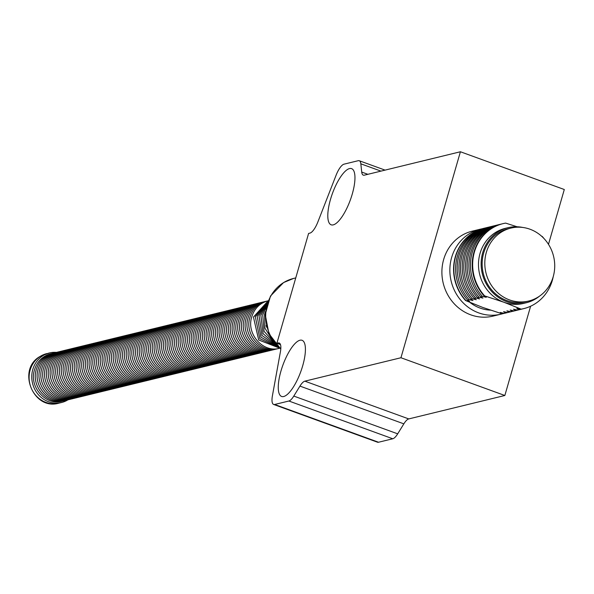 <?xml version="1.0" encoding="UTF-8"?>
<svg xmlns="http://www.w3.org/2000/svg" width="594" height="594" viewBox="0 0 594 594"><rect width="100%" height="100%" fill="white"/><g stroke="black" fill="none" stroke-linecap="round" stroke-linejoin="round"><path stroke-width="0.89" d="M480.227 229.202L472.275 231.14A43.733 40.548 76.3 0 0 441.899 271.258A43.733 40.548 76.3 0 0 470.738 314.827A43.733 40.548 76.3 0 0 492.983 316.119L500.942 314.181A43.733 40.548 -103.7 0 1 478.697 312.882A43.733 40.548 -103.7 0 1 449.858 269.32A43.733 40.548 -103.7 0 1 480.227 229.202A43.733 40.548 -103.7 0 1 482.105 228.794M280.962 371.027A29.886 9.526 110 0 1 302.042 340.288A29.886 9.526 110 0 1 302.71 365.726A29.886 9.526 110 0 1 281.63 396.465A29.886 9.526 110 0 1 280.962 371.027M330.502 199.376A29.886 9.526 110 0 1 351.589 168.637A29.886 9.526 110 0 1 352.257 194.075A29.886 9.526 110 0 1 331.177 224.814A29.886 9.526 110 0 1 330.502 199.376M490.518 310.142A38.632 35.818 -103.7 0 1 480.078 308.078A38.632 35.818 -103.7 0 1 469.958 302.428M504.803 313.238A43.733 40.548 -103.7 0 1 504.662 313.268A43.733 40.548 -103.7 0 1 502.071 313.81L482.736 307.432L465.548 300.534L469.661 301.329L467.575 300.044L469.134 299.658L472.98 300.527L470.886 299.235L472.453 298.849L476.291 299.718L474.205 298.426L475.772 298.039L479.61 298.908L477.517 297.616L479.083 297.238L482.922 298.099L480.836 296.807L482.402 296.428L486.241 297.29L484.155 295.998L484.622 295.886L503.957 302.257A38.632 35.818 -103.7 0 1 478.489 263.781A38.632 35.818 -103.7 0 1 505.316 228.341L507.967 227.688A38.632 35.818 -103.7 0 1 522.809 227.465M539.545 296.124A38.632 35.818 -103.7 0 1 526.262 302.754A38.632 35.818 -103.7 0 1 506.608 301.611A38.632 35.818 -103.7 0 1 481.14 263.135A38.632 35.818 -103.7 0 1 507.967 227.688M528.653 301.047L526.002 301.693A37.541 34.801 -103.7 0 1 506.905 300.586A37.541 34.801 -103.7 0 1 482.157 263.194A37.541 34.801 -103.7 0 1 508.226 228.749L510.877 228.103A37.541 34.801 -103.7 0 1 529.974 229.217A37.541 34.801 -103.7 0 1 554.722 266.609A37.541 34.801 -103.7 0 1 528.653 301.047A37.541 34.801 -103.7 0 1 509.563 299.94A37.541 34.801 -103.7 0 1 484.808 262.541A37.541 34.801 -103.7 0 1 510.877 228.103M530.613 306.222L504.848 395.493L400.95 357.744L460.409 151.76L564.3 189.516L548.477 244.327M504.848 395.493L408.754 418.919A14.575 4.648 -70 0 0 403.846 423.849L397.69 433.835A14.575 4.648 -70 0 1 392.775 438.766L378.534 442.24A14.575 4.648 110 0 1 377.517 442.211L273.626 404.455A14.575 4.648 110 0 1 272.408 395.812L280.435 351.648A14.575 4.648 110 0 0 279.21 343.013A14.575 4.648 110 0 0 278.2 342.976L280.012 343.636M380.962 171.124L360.833 163.81L361.724 172.074L367.886 174.309M280.487 344.609L276.878 343.302L308.59 233.442L309.905 233.123A14.575 4.648 110 0 0 317.864 221.97L336.048 175.327A14.575 4.648 110 0 1 344 164.174L358.241 160.699A14.575 4.648 -70 0 1 359.259 160.736L385.083 170.122M392.775 438.766L288.884 401.017L274.643 404.484A14.575 4.648 110 0 1 273.626 404.455M403.846 423.849L299.948 386.1L293.792 396.079L397.69 433.835M400.95 357.744L304.863 381.162L408.754 418.919M361.724 172.074A14.575 4.648 110 0 0 363.305 175.148A14.575 4.648 110 0 0 364.315 175.178L460.409 151.76M299.948 386.1A14.575 4.648 110 0 1 304.863 381.162M360.833 163.81A14.575 4.648 -70 0 0 359.259 160.736M276.878 343.302L278.2 342.976M288.884 401.017A14.575 4.648 -70 0 0 293.792 396.079M502.791 313.677A43.733 40.548 -103.7 0 1 500.942 314.181M465.548 300.534A43.733 40.548 -103.7 0 1 454.982 257.974A43.733 40.548 -103.7 0 1 483.954 228.289A43.733 40.548 -103.7 0 1 484.095 228.259M465.822 300.467A43.733 40.548 -103.7 0 1 455.256 257.907A43.733 40.548 -103.7 0 1 484.229 228.222A43.733 40.548 -103.7 0 1 485.105 228.022M526.262 302.754L523.611 303.4A38.632 35.818 -103.7 0 1 503.957 302.257L521.146 309.155L516.832 308.412L518.926 309.697L517.359 310.083L513.52 309.214L515.607 310.506L514.04 310.892L510.201 310.023L512.295 311.315L510.729 311.694L506.89 310.833L508.976 312.125L507.41 312.503L503.571 311.642L505.657 312.934L504.098 313.313L500.252 312.451L502.071 313.81M518.421 227.19L505.628 223.106A43.733 40.548 76.3 0 0 503.036 223.641A43.733 40.548 76.3 0 0 474.064 253.326A43.733 40.548 76.3 0 0 484.622 295.886M505.813 312.979A43.733 40.548 -103.7 0 1 504.945 313.201A43.733 40.548 -103.7 0 1 502.346 313.743M521.146 309.155A43.733 40.548 76.3 0 0 523.745 308.62A43.733 40.548 76.3 0 0 553.252 276.581M543.97 238.513A43.733 40.548 76.3 0 0 542.151 236.375M467.575 300.044A43.733 40.548 -103.7 0 1 457.009 257.484A43.733 40.548 -103.7 0 1 485.981 227.799L487.548 227.413A43.733 40.548 -103.7 0 1 488.424 227.212M520.678 309.274A43.733 40.548 76.3 0 0 523.269 308.739A43.733 40.548 76.3 0 0 523.507 308.68M502.799 223.7A43.733 40.548 76.3 0 0 502.561 223.76A43.733 40.548 76.3 0 0 473.589 253.445A43.733 40.548 76.3 0 0 484.155 295.998M509.132 312.169A43.733 40.548 -103.7 0 1 508.256 312.392L506.689 312.778A43.733 40.548 -103.7 0 1 504.098 313.313M469.134 299.658A43.733 40.548 -103.7 0 1 458.575 257.105A43.733 40.548 -103.7 0 1 487.548 227.413M508.256 312.392A43.733 40.548 -103.7 0 1 505.657 312.934M518.926 309.697A43.733 40.548 76.3 0 0 521.525 309.162A43.733 40.548 76.3 0 0 522.393 308.939M501.685 223.983A43.733 40.548 76.3 0 0 500.809 224.183A43.733 40.548 76.3 0 0 471.836 253.868A43.733 40.548 76.3 0 0 482.402 296.428M470.886 299.235A43.733 40.548 -103.7 0 1 460.328 256.675A43.733 40.548 -103.7 0 1 489.3 226.99L490.859 226.611A43.733 40.548 -103.7 0 1 491.743 226.403M517.359 310.083A43.733 40.548 76.3 0 0 519.958 309.541L521.525 309.162M500.809 224.183L499.242 224.562A43.733 40.548 76.3 0 0 470.27 254.254A43.733 40.548 76.3 0 0 480.836 296.807M512.444 311.36A43.733 40.548 -103.7 0 1 511.575 311.59L510.008 311.969A43.733 40.548 -103.7 0 1 507.41 312.503M472.453 298.849A43.733 40.548 -103.7 0 1 461.887 256.296A43.733 40.548 -103.7 0 1 490.859 226.611M511.575 311.59A43.733 40.548 -103.7 0 1 508.976 312.125M515.607 310.506A43.733 40.548 76.3 0 0 518.206 309.971A43.733 40.548 76.3 0 0 519.082 309.749M498.373 224.792A43.733 40.548 76.3 0 0 497.497 224.992A43.733 40.548 76.3 0 0 468.525 254.678A43.733 40.548 76.3 0 0 479.083 297.238M474.205 298.426A43.733 40.548 -103.7 0 1 463.639 255.866A43.733 40.548 -103.7 0 1 492.612 226.18L494.178 225.802A43.733 40.548 -103.7 0 1 495.054 225.594M514.04 310.892A43.733 40.548 76.3 0 0 516.639 310.35L518.206 309.971M497.497 224.992L495.931 225.371A43.733 40.548 76.3 0 0 466.958 255.056A43.733 40.548 76.3 0 0 477.517 297.616M515.763 310.558A43.733 40.548 -103.7 0 1 514.887 310.781L513.327 311.159A43.733 40.548 -103.7 0 1 510.729 311.694M475.772 298.039A43.733 40.548 -103.7 0 1 465.206 255.487A43.733 40.548 -103.7 0 1 494.178 225.802M514.887 310.781A43.733 40.548 -103.7 0 1 512.295 311.315M56.4 352.376A25.512 23.656 76.3 0 0 49.48 352.94A25.512 23.656 76.3 0 0 42.894 355.739A25.512 23.656 76.3 0 0 33.717 387.006A25.512 23.656 76.3 0 0 61.561 402.509A25.512 23.656 76.3 0 0 67.961 399.821M378.534 442.24L274.643 404.484M280.784 349.049L268.948 333.739L265.228 314.568L270.485 296.042L283.568 282.566L293.54 278.452A40.088 37.17 76.3 0 0 283.843 282.454A40.088 37.17 76.3 0 0 280.814 348.648M46.829 353.586A25.512 23.656 76.3 0 0 40.244 356.385A25.512 23.656 76.3 0 0 31.066 387.652A25.512 23.656 76.3 0 0 58.91 403.155C33.197 410.899 16.595 369.468 39.954 356.511L49.48 352.94M523.269 308.739L523.745 308.62M502.561 223.76L503.036 223.641M293.54 278.452L295.753 277.91M268.191 300.757L267.939 300.824C259.541 303.215 254.091 308.776 251.581 317.515C246.458 334.303 263.246 353.066 279.499 348.27L279.759 348.203M267.01 301.069L266.075 301.277C257.685 303.668 252.235 309.229 249.725 317.968C244.602 334.756 261.39 353.519 277.643 348.723L278.564 348.47M265.154 301.522L264.219 301.73C255.828 304.121 250.378 309.682 247.869 318.421C242.738 335.209 259.526 353.972 275.787 349.175L276.707 348.923M263.298 301.975L262.362 302.175C253.972 304.566 248.522 310.135 246.013 318.867C240.882 335.662 257.67 354.425 273.931 349.628L274.851 349.376M261.442 302.428L260.506 302.628C252.116 305.019 246.666 310.588 244.156 319.32C239.026 336.115 255.814 354.87 272.074 350.081L272.995 349.829M259.585 302.881L258.65 303.081C250.26 305.472 244.81 311.041 242.293 319.772C237.169 336.568 253.957 355.323 270.211 350.534L271.139 350.282M257.729 303.334L256.794 303.534C248.403 305.925 242.946 311.494 240.436 320.225C235.313 337.021 252.101 355.776 268.354 350.987L269.282 350.735M255.873 303.786L254.937 303.987C246.547 306.378 241.09 311.947 238.58 320.678C233.457 337.474 250.245 356.229 266.498 351.433L267.426 351.188M254.017 304.239L253.081 304.44C244.683 306.831 239.234 312.399 236.724 321.131C231.601 337.927 248.389 356.682 264.642 351.886L265.563 351.641M252.153 304.692L251.225 304.893C242.827 307.284 237.377 312.852 234.868 321.584C229.744 338.38 246.532 357.135 262.786 352.339L263.706 352.094M250.297 305.138L249.369 305.346C240.971 307.737 235.521 313.305 233.011 322.037C227.888 338.832 244.676 357.588 260.929 352.791L261.85 352.546M248.441 305.591L247.505 305.799C239.115 308.189 233.665 313.751 231.155 322.49C226.032 339.285 242.82 358.041 259.073 353.244L259.994 352.999M246.584 306.044L245.649 306.252C237.258 308.642 231.809 314.204 229.299 322.943C224.168 339.731 240.956 358.494 257.217 353.697L258.138 353.452M244.728 306.497L243.792 306.704C235.402 309.095 229.952 314.657 227.443 323.396C222.312 340.184 239.1 358.947 255.361 354.15L256.281 353.905M242.872 306.95L241.936 307.157C233.546 309.548 228.096 315.11 225.586 323.849C220.456 340.637 237.244 359.4 253.504 354.603L254.425 354.358M241.016 307.402L240.08 307.61C231.69 310.001 226.24 315.562 223.723 324.302C218.599 341.09 235.387 359.853 251.641 355.056L252.569 354.811M239.159 307.855L238.224 308.063C229.833 310.454 224.383 316.015 221.866 324.755C216.743 341.543 233.531 360.306 249.784 355.509L250.713 355.264M237.303 308.308L236.367 308.516C227.977 310.907 222.52 316.468 220.01 325.208C214.887 341.996 231.675 360.758 247.928 355.962L248.856 355.717M235.447 308.761L234.511 308.969C226.121 311.36 220.664 316.921 218.154 325.661C213.031 342.448 229.819 361.211 246.072 356.415L247 356.17M233.583 309.214L232.655 309.422C224.257 311.813 218.807 317.374 216.298 326.113C211.174 342.901 227.962 361.664 244.216 356.868L245.136 356.623M231.727 309.667L230.799 309.875C222.401 312.266 216.951 317.827 214.441 326.566C209.318 343.354 226.106 362.117 242.359 357.321L243.28 357.076M229.871 310.12L228.935 310.328C220.545 312.719 215.095 318.28 212.585 327.019C207.462 343.807 224.25 362.57 240.503 357.774L241.424 357.529M228.014 310.573L227.079 310.781C218.689 313.172 213.239 318.733 210.729 327.472C205.598 344.26 222.394 363.023 238.647 358.227L239.568 357.982M226.158 311.026L225.223 311.234C216.832 313.625 211.382 319.186 208.873 327.925C203.742 344.713 220.53 363.476 236.791 358.679L237.711 358.427M224.302 311.479L223.366 311.687C214.976 314.078 209.526 319.639 207.016 328.378C201.886 345.166 218.674 363.929 234.934 359.132L235.855 358.88M222.446 311.932L221.51 312.132C213.12 314.523 207.67 320.092 205.153 328.824C200.029 345.619 216.817 364.382 233.071 359.585L233.999 359.333M220.589 312.385L219.654 312.585C211.264 314.976 205.814 320.545 203.297 329.276C198.173 346.072 214.961 364.827 231.214 360.038L232.143 359.786M218.733 312.838L217.798 313.038C209.407 315.429 203.95 320.998 201.44 329.729C196.317 346.525 213.105 365.28 229.358 360.491L230.286 360.239M216.877 313.29L215.941 313.491C207.551 315.882 202.094 321.451 199.584 330.182C194.461 346.978 211.249 365.733 227.502 360.944L228.43 360.692M215.021 313.743L214.085 313.944C205.687 316.335 200.237 321.903 197.728 330.635C192.605 347.431 209.392 366.186 225.646 361.39L226.566 361.145M213.157 314.196L212.229 314.397C203.831 316.788 198.381 322.356 195.872 331.088C190.748 347.884 207.536 366.639 223.79 361.843L224.71 361.598M211.301 314.642L210.365 314.85C201.975 317.241 196.525 322.809 194.015 331.541C188.892 348.336 205.68 367.092 221.933 362.295L222.854 362.05M209.444 315.095L208.509 315.303C200.119 317.693 194.669 323.255 192.159 331.994C187.028 348.789 203.824 367.545 220.077 362.748L220.998 362.503M207.588 315.548L206.653 315.756C198.262 318.146 192.812 323.708 190.303 332.447C185.172 349.235 201.96 367.998 218.221 363.201L219.141 362.956M205.732 316.001L204.796 316.208C196.406 318.599 190.956 324.161 188.447 332.9C183.316 349.688 200.104 368.451 216.364 363.654L217.285 363.409M203.876 316.454L202.94 316.661C194.55 319.052 189.1 324.614 186.59 333.353C181.46 350.141 198.248 368.904 214.501 364.107L215.429 363.862M202.019 316.906L201.084 317.114C192.694 319.505 187.244 325.067 184.727 333.806C179.603 350.594 196.391 369.357 212.645 364.56L213.573 364.315M200.163 317.359L199.228 317.567C190.837 319.958 185.38 325.519 182.87 334.259C177.747 351.047 194.535 369.81 210.788 365.013L211.716 364.768M198.307 317.812L197.371 318.02C188.981 320.411 183.524 325.972 181.014 334.712C175.891 351.5 192.679 370.262 208.932 365.466L209.86 365.221M196.451 318.265L195.515 318.473C187.117 320.864 181.667 326.425 179.158 335.165C174.035 351.952 190.823 370.715 207.076 365.919L207.997 365.674M194.587 318.718L193.659 318.926C185.261 321.317 179.811 326.878 177.302 335.617C172.178 352.405 188.966 371.168 205.22 366.372L206.14 366.127M192.731 319.171L191.795 319.379C183.405 321.77 177.955 327.331 175.445 336.07C170.322 352.858 187.11 371.621 203.363 366.825L204.284 366.58M190.874 319.624L189.939 319.832C181.549 322.223 176.099 327.784 173.589 336.523C168.458 353.311 185.254 372.074 201.507 367.278L202.428 367.033M189.018 320.077L188.083 320.285C179.692 322.676 174.242 328.237 171.733 336.976C166.602 353.764 183.39 372.527 199.651 367.731L200.572 367.486M187.162 320.53L186.226 320.738C177.836 323.129 172.386 328.69 169.877 337.429C164.746 354.217 181.534 372.98 197.795 368.183L198.715 367.931M185.306 320.983L184.37 321.191C175.98 323.582 170.53 329.143 168.02 337.882C162.89 354.67 179.678 373.433 195.938 368.636L196.859 368.384M183.449 321.436L182.514 321.644C174.124 324.034 168.674 329.596 166.157 338.335C161.033 355.123 177.821 373.886 194.075 369.089L195.003 368.837M181.593 321.889L180.658 322.089C172.267 324.48 166.81 330.049 164.3 338.78C159.177 355.576 175.965 374.339 192.218 369.542L193.147 369.29M179.737 322.342L178.801 322.542C170.411 324.933 164.954 330.502 162.444 339.233C157.321 356.029 174.109 374.784 190.362 369.995L191.29 369.743M177.881 322.794L176.945 322.995C168.548 325.386 163.098 330.955 160.588 339.686C155.465 356.482 172.253 375.237 188.506 370.448L189.427 370.196M176.017 323.247L175.089 323.448C166.691 325.839 161.241 331.407 158.732 340.139C153.608 356.935 170.396 375.69 186.65 370.894L187.57 370.649M174.161 323.7L173.233 323.901C164.835 326.292 159.385 331.86 156.875 340.592C151.752 357.388 168.54 376.143 184.793 371.347L185.714 371.102M172.305 324.153L171.369 324.354C162.979 326.745 157.529 332.313 155.019 341.045C149.896 357.84 166.684 376.596 182.937 371.799L183.858 371.554M170.448 324.599L169.513 324.807C161.123 327.197 155.673 332.766 153.163 341.498C148.032 358.293 164.82 377.049 181.081 372.252L182.002 372.007M168.592 325.052L167.657 325.26C159.266 327.65 153.816 333.212 151.307 341.951C146.176 358.746 162.964 377.502 179.225 372.705L180.145 372.46M166.736 325.505L165.8 325.712C157.41 328.103 151.96 333.665 149.45 342.404C144.32 359.192 161.108 377.955 177.368 373.158L178.289 372.913M164.88 325.958L163.944 326.165C155.554 328.556 150.104 334.118 147.587 342.857C142.463 359.645 159.251 378.408 175.505 373.611L176.433 373.366M163.023 326.41L162.088 326.618C153.698 329.009 148.24 334.571 145.73 343.31C140.607 360.098 157.395 378.861 173.648 374.064L174.577 373.819M161.167 326.863L160.232 327.071C151.841 329.462 146.384 335.023 143.874 343.763C138.751 360.551 155.539 379.314 171.792 374.517L172.72 374.272M159.311 327.316L158.375 327.524C149.978 329.915 144.528 335.476 142.018 344.216C136.895 361.004 153.683 379.766 169.936 374.97L170.864 374.725M157.447 327.769L156.519 327.977C148.121 330.368 142.671 335.929 140.162 344.668C135.038 361.456 151.826 380.219 168.08 375.423L169 375.178M155.591 328.222L154.663 328.43C146.265 330.821 140.815 336.382 138.305 345.121C133.182 361.909 149.97 380.672 166.223 375.876L167.144 375.631M153.735 328.675L152.799 328.883C144.409 331.274 138.959 336.835 136.449 345.574C131.326 362.362 148.114 381.125 164.367 376.329L165.288 376.084M151.878 329.128L150.943 329.336C142.553 331.727 137.103 337.288 134.593 346.027C129.462 362.815 146.258 381.578 162.511 376.782L163.432 376.537M150.022 329.581L149.087 329.789C140.696 332.18 135.246 337.741 132.737 346.48C127.606 363.268 144.394 382.031 160.655 377.235L161.575 376.99M148.166 330.034L147.23 330.242C138.84 332.633 133.39 338.194 130.88 346.933C125.75 363.721 142.538 382.484 158.798 377.687L159.719 377.442M146.31 330.487L145.374 330.695C136.984 333.086 131.534 338.647 129.017 347.386C123.894 364.174 140.681 382.937 156.935 378.14L157.863 377.888M144.453 330.94L143.518 331.148C135.128 333.538 129.678 339.1 127.161 347.839C122.037 364.627 138.825 383.39 155.079 378.593L156.007 378.341M142.597 331.393L141.662 331.601C133.271 333.991 127.814 339.553 125.304 348.292C120.181 365.08 136.969 383.843 153.222 379.046L154.15 378.794M140.741 331.846L139.805 332.046C131.415 334.437 125.958 340.006 123.448 348.737C118.325 365.533 135.113 384.296 151.366 379.499L152.294 379.247M138.877 332.298L137.949 332.499C129.551 334.89 124.101 340.459 121.592 349.19C116.469 365.986 133.256 384.741 149.51 379.952L150.43 379.7M137.021 332.751L136.093 332.952C127.695 335.343 122.245 340.911 119.736 349.643C114.612 366.439 131.4 385.194 147.654 380.405L148.574 380.153M135.165 333.204L134.229 333.405C125.839 335.796 120.389 341.364 117.879 350.096C112.756 366.892 129.544 385.647 145.797 380.851L146.718 380.606M133.308 333.657L132.373 333.858C123.983 336.249 118.533 341.817 116.023 350.549C110.892 367.344 127.688 386.1 143.941 381.303L144.862 381.058M131.452 334.11L130.517 334.311C122.126 336.701 116.676 342.27 114.167 351.002C109.036 367.797 125.824 386.553 142.085 381.756L143.006 381.511M129.596 334.556L128.66 334.764C120.27 337.154 114.82 342.723 112.311 351.455C107.18 368.25 123.968 387.006 140.229 382.209L141.149 381.964M127.74 335.009L126.804 335.216C118.414 337.607 112.964 343.169 110.447 351.908C105.324 368.703 122.112 387.459 138.365 382.662L139.293 382.417M125.883 335.462L124.948 335.669C116.558 338.06 111.108 343.622 108.591 352.361C103.467 369.149 120.255 387.912 136.509 383.115L137.437 382.87M124.027 335.914L123.092 336.122C114.701 338.513 109.244 344.075 106.734 352.814C101.611 369.602 118.399 388.365 134.652 383.568L135.581 383.323M122.171 336.367L121.235 336.575C112.845 338.966 107.388 344.527 104.878 353.267C99.755 370.055 116.543 388.818 132.796 384.021L133.724 383.776M120.315 336.82L119.379 337.028C110.981 339.419 105.532 344.98 103.022 353.72C97.899 370.508 114.687 389.27 130.94 384.474L131.861 384.229M118.451 337.273L117.523 337.481C109.125 339.872 103.675 345.433 101.166 354.173C96.042 370.96 112.83 389.723 129.084 384.927L130.004 384.682M116.595 337.726L115.659 337.934C107.269 340.325 101.819 345.886 99.309 354.625C94.186 371.413 110.974 390.176 127.227 385.38L128.148 385.135M114.739 338.179L113.803 338.387C105.413 340.778 99.963 346.339 97.453 355.078C92.322 371.866 109.118 390.629 125.371 385.833L126.292 385.588M112.882 338.632L111.947 338.84C103.556 341.231 98.107 346.792 95.597 355.531C90.466 372.319 107.254 391.082 123.515 386.286L124.436 386.041M111.026 339.085L110.09 339.293C101.7 341.684 96.25 347.245 93.741 355.984C88.61 372.772 105.398 391.535 121.659 386.739L122.579 386.494M109.17 339.538L108.234 339.746C99.844 342.137 94.394 347.698 91.884 356.437C86.754 373.225 103.542 391.988 119.802 387.191L120.723 386.946M107.314 339.991L106.378 340.199C97.988 342.589 92.538 348.151 90.021 356.89C84.897 373.678 101.685 392.441 117.939 387.644L118.867 387.399M105.457 340.444L104.522 340.652C96.131 343.042 90.674 348.604 88.164 357.343C83.041 374.131 99.829 392.894 116.082 388.097L117.011 387.845M103.601 340.897L102.665 341.105C94.275 343.495 88.818 349.057 86.308 357.796C81.185 374.584 97.973 393.347 114.226 388.55L115.154 388.298M101.745 341.35L100.809 341.557C92.412 343.948 86.962 349.51 84.452 358.249C79.329 375.037 96.117 393.8 112.37 389.003L113.291 388.751M99.881 341.802L98.953 342.003C90.555 344.394 85.105 349.963 82.596 358.694C77.472 375.49 94.26 394.253 110.514 389.456L111.434 389.204M98.025 342.255L97.089 342.456C88.699 344.847 83.249 350.415 80.739 359.147C75.616 375.943 92.404 394.698 108.657 389.909L109.578 389.657M96.169 342.708L95.233 342.909C86.843 345.3 81.393 350.868 78.883 359.6C73.76 376.396 90.548 395.151 106.801 390.362L107.722 390.11M94.312 343.161L93.377 343.362C84.987 345.753 79.537 351.321 77.027 360.053C71.896 376.848 88.684 395.604 104.945 390.807L105.866 390.562M92.456 343.614L91.521 343.815C83.13 346.205 77.68 351.774 75.171 360.506C70.04 377.301 86.828 396.057 103.089 391.26L104.009 391.015M90.6 344.067L89.664 344.268C81.274 346.658 75.824 352.227 73.314 360.959C68.184 377.754 84.972 396.51 101.232 391.713L102.153 391.468M88.744 344.513L87.808 344.72C79.418 347.111 73.968 352.68 71.451 361.412C66.328 378.207 83.115 396.963 99.369 392.166L100.297 391.921M86.887 344.966L85.952 345.173C77.562 347.564 72.104 353.126 69.595 361.865C64.471 378.66 81.259 397.416 97.513 392.619L98.441 392.374M85.031 345.418L84.096 345.626C75.705 348.017 70.248 353.579 67.738 362.318C62.615 379.106 79.403 397.869 95.656 393.072L96.584 392.827M83.175 345.871L82.239 346.079C73.842 348.47 68.392 354.031 65.882 362.771C60.759 379.559 77.547 398.322 93.8 393.525L94.721 393.28M81.311 346.324L80.383 346.532C71.985 348.923 66.535 354.484 64.026 363.224C58.903 380.012 75.69 398.774 91.944 393.978L92.864 393.733M79.455 346.777L78.527 346.985C70.129 349.376 64.679 354.937 62.17 363.677C57.046 380.464 73.834 399.227 90.088 394.431L91.008 394.186M77.599 347.23L76.663 347.438C68.273 349.829 62.823 355.39 60.313 364.129C55.19 380.917 71.978 399.68 88.231 394.884L89.152 394.639M75.742 347.683L74.807 347.891C66.417 350.282 60.967 355.843 58.457 364.582C53.326 381.37 70.114 400.133 86.375 395.337L87.296 395.092M73.886 348.136L72.951 348.344C64.56 350.735 59.11 356.296 56.601 365.035C51.47 381.823 68.258 400.586 84.519 395.79L85.439 395.545M72.03 348.589L71.094 348.797C62.704 351.188 57.254 356.749 54.745 365.488C49.614 382.276 66.402 401.039 82.663 396.243L83.583 395.998M70.174 349.042L69.238 349.25C60.848 351.641 55.398 357.202 52.881 365.941C47.758 382.729 64.546 401.492 80.799 396.695L81.727 396.45M68.317 349.495L67.382 349.703C58.992 352.094 53.542 357.655 51.025 366.394C45.901 383.182 62.689 401.945 78.943 397.148L79.871 396.903M66.461 349.948L65.526 350.156C57.135 352.546 51.678 358.108 49.168 366.847C44.045 383.635 60.833 402.398 77.086 397.601L78.014 397.356M64.605 350.401L63.669 350.608C55.272 352.999 49.822 358.561 47.312 367.3C42.189 384.088 58.977 402.851 75.23 398.054L76.158 397.802M62.741 350.854L61.813 351.061C53.415 353.452 47.965 359.014 45.456 367.753C40.333 384.541 57.121 403.304 73.374 398.507L74.295 398.255M60.885 351.306L59.957 351.514C51.559 353.905 46.109 359.467 43.6 368.198C38.476 384.994 55.264 403.757 71.518 398.96L72.438 398.708M59.029 351.759L58.093 351.96C49.703 354.351 44.253 359.919 41.743 368.651C36.62 385.447 53.408 404.21 69.661 399.413L70.582 399.161M57.173 352.212L56.237 352.413C47.847 354.804 42.397 360.372 39.887 369.104C34.756 385.9 51.552 404.655 67.805 399.866L68.726 399.614M55.316 352.665L54.381 352.866C45.99 355.257 40.541 360.825 38.031 369.557C32.9 386.352 49.688 405.108 65.949 400.319L66.87 400.066M53.46 353.118L52.524 353.319C44.134 355.709 38.684 361.278 36.175 370.01C31.044 386.805 47.832 405.561 64.093 400.764L65.013 400.519M51.604 353.571L50.668 353.772C42.278 356.162 36.828 361.731 34.311 370.463C29.188 387.258 45.976 406.014 62.229 401.217L63.157 400.972M279.692 348.151L258.68 339.968L253.438 317.062L268.161 300.831M279.44 347.928L259.838 338.647L255.294 316.609L268.035 301.143M278.942 347.49L260.966 337.199L257.15 316.157L267.797 301.767M278.141 346.748L262.058 335.565L259.006 315.704L267.426 302.799M276.915 345.53L263.09 333.672L260.863 315.251L266.899 304.44M275.096 343.51L264.055 331.348L262.726 314.798L266.216 307.068M272.334 339.835L264.917 328.17L264.582 314.345L265.451 311.605M266.624 327.205L266.201 325.445M61.561 402.509L58.91 403.155"/></g></svg>
